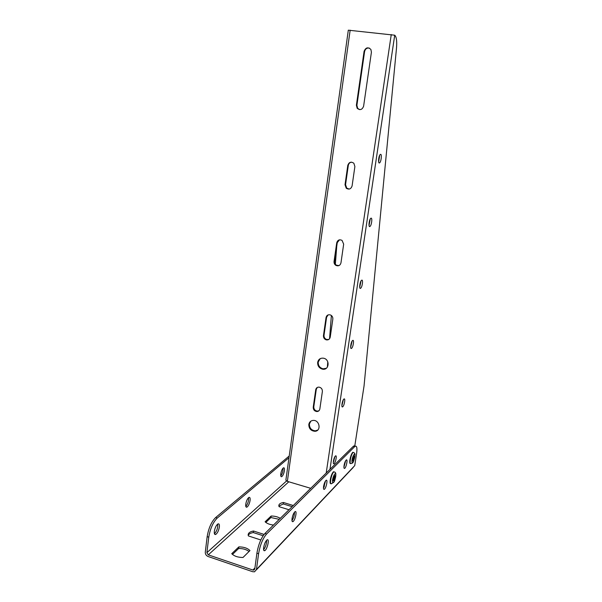 <?xml version="1.0" encoding="UTF-8"?>
<svg xmlns="http://www.w3.org/2000/svg" width="602" height="602" viewBox="0 0 602 602"><rect width="100%" height="100%" fill="white"/><g stroke="black" fill="none" stroke-linecap="round" stroke-linejoin="round"><path stroke-width="0.9" d="M280.78 475.934C282.443 473.608 283.196 471.02 283.038 468.168M245.812 506.425C247.896 503.859 248.807 500.932 248.558 497.651M214.432 533.756C216.931 530.987 218.014 527.766 217.683 524.094M258.582 553.742L256.903 553.185C258.408 544.547 261.087 537.977 264.933 533.477L266.596 534.019C262.758 538.527 260.087 545.096 258.582 553.742L256.46 569.492L254.556 571.795L252.682 571.712L208.089 556.504C206.17 555.646 205.237 554.179 205.29 552.117L207.163 536.645C208.585 528.172 211.415 521.814 215.644 517.554L289.231 455.992M352.832 452.561C351.267 452.802 348.851 461.997 350.078 463.036M266.596 534.019L354.668 446.661L353.344 446.293L354.804 445.841L355.165 446.263M354.668 446.661L355.157 446.263C356.851 445.646 357.332 448.076 356.602 453.547L354.728 465.624L256.46 569.492M263.653 547.602C263.39 550.07 263.766 551.086 264.782 550.649C267.401 549.333 269.794 538.083 267.062 539.904C265.49 541.281 264.353 543.847 263.653 547.602M292.045 518.646C291.782 520.986 292.09 521.972 292.971 521.61C295.228 520.482 297.373 510.097 295.025 511.692C293.686 512.889 292.692 515.207 292.045 518.646M323.59 486.476C323.319 488.673 323.56 489.622 324.305 489.328C326.179 488.395 328.075 478.959 326.118 480.313C325.02 481.329 324.177 483.383 323.59 486.476M344.043 465.624C343.772 467.716 343.968 468.634 344.63 468.386C346.27 467.573 348.024 458.747 346.3 459.958C345.337 460.854 344.585 462.75 344.043 465.624M333.516 471.991C331.77 472.344 329.159 481.871 330.468 483.135M256.903 553.185L254.797 568.928L253.833 570.079L252.908 570.034L208.284 554.856L206.885 552.659L208.766 537.18L207.163 536.645M264.933 533.477L353.344 446.293M263.608 549.724C265.655 546.909 266.648 543.764 266.596 540.287M291.97 520.632C293.656 518.066 294.491 515.252 294.483 512.182M323.485 488.275L325.524 480.945M333.975 461.079L333.455 460.929M284.4 470.696C283.843 473.729 282.948 475.731 281.713 476.679C280.863 476.934 280.562 475.986 280.795 473.819C281.352 470.772 282.248 468.777 283.474 467.829C284.332 467.573 284.633 468.529 284.4 470.696M250.093 500.405C249.476 503.769 248.423 506.011 246.925 507.14C245.925 507.456 245.541 506.455 245.767 504.152C246.384 500.774 247.437 498.524 248.927 497.41C249.935 497.094 250.327 498.095 250.093 500.405M219.361 527.013C218.692 530.686 217.48 533.161 215.727 534.448C214.583 534.824 214.124 533.793 214.335 531.363C215.012 527.683 216.216 525.2 217.969 523.928C219.12 523.552 219.587 524.583 219.361 527.013M215.644 517.554L217.232 518.074L288.983 457.738M217.232 518.074C213.018 522.333 210.196 528.707 208.766 537.18M232.47 554.419L238.648 548.497C242.952 548.475 246.414 549.476 249.04 551.5M278.869 506.109L283.271 503.949L292.12 506.673M265.821 522.423L270.93 517.517L279.26 519.345M248.182 535.336C248.942 533.944 250.643 533.018 253.299 532.559L263.119 535.742M238.859 546.887L231.74 553.689C234.193 556.195 237.948 557.46 243.005 557.475L249.965 550.574C247.482 548.136 243.78 546.902 238.859 546.887L238.648 548.497M293.287 505.522L283.474 502.504C280.698 502.941 279.147 503.897 278.824 505.356L279.087 506.681L288.998 509.751M280.291 518.33C277.77 516.802 274.715 516.034 271.133 516.027L265.106 521.791C266.942 523.537 269.734 524.628 273.481 525.049M264.082 534.433L253.51 531.009C250.319 531.574 248.536 532.747 248.159 534.531L248.355 535.908L260.809 539.971M253.51 531.009L253.299 532.559M271.133 516.027L270.93 517.517M283.474 502.504L283.271 503.949M343.915 467.265L345.668 460.688M326.307 368.273L323.108 368.823C319.73 367.867 318.097 365.61 318.217 362.043L320.219 358.649M318.977 410.722L317.435 411.136C314.996 410.76 313.785 409.307 313.792 406.779L316.276 389.381L317.284 387.462M328.918 339.385L326.758 339.536C324.817 338.798 323.906 337.391 324.011 335.291L326.585 317.284L328.09 314.921M349.205 189.081L346.767 188.163L345.548 184.701L348.31 165.392C348.693 163.526 349.77 162.45 351.538 162.156M359.605 109.624L357.671 108.352L356.903 105.32L364.594 51.539C365.301 48.86 366.904 47.716 369.417 48.1M339.001 265.58L336.473 265.219C335.066 264.308 334.441 262.999 334.592 261.313L337.255 242.666L339.49 239.829M317.796 430.024L315.463 430.829C311.46 430.438 309.428 428.157 309.383 424.004L310.835 421.159M308.818 424.448C308.871 428.609 310.903 430.889 314.914 431.288C321.445 431.145 319.76 419.963 313.266 420.399C310.805 420.625 309.323 421.972 308.818 424.448M340.965 262.886L343.667 244.164L342.049 240.401C339.4 239.19 337.624 239.995 336.721 242.817L334.05 261.494C333.899 263.187 334.531 264.489 335.939 265.407C338.482 266.377 340.153 265.542 340.965 262.886M363.608 106.215L371.419 52.186L370.885 49.447C367.965 46.821 365.7 47.453 364.082 51.351L356.384 105.23L357.152 108.262C360.041 110.497 362.193 109.812 363.608 106.215M352.087 185.943L354.887 166.551L353.856 163.24C351.019 161.381 348.994 162.104 347.783 165.407L345.021 184.746L346.233 188.223C349.017 189.856 350.966 189.096 352.087 185.943M330.227 337.173L332.838 319.098C332.966 317.141 332.153 315.757 330.4 314.936C328.113 314.387 326.653 315.26 326.043 317.563L323.462 335.592C323.357 337.692 324.275 339.114 326.216 339.844C328.346 340.19 329.685 339.302 330.227 337.173M319.85 408.946L322.379 391.473C322.424 389.088 321.31 387.635 319.022 387.124C317.224 387.094 316.118 387.974 315.726 389.765L313.236 407.2C313.228 409.729 314.44 411.181 316.885 411.557C318.518 411.459 319.504 410.587 319.85 408.946M317.66 362.389C317.54 365.963 319.18 368.228 322.567 369.176C329.226 370.554 330.212 359.296 323.507 358.205C320.354 357.874 318.405 359.266 317.66 362.389M310.722 488.32L287.365 481.359L285.875 480.14L348.31 30.183L394.716 35.202C396.455 36.805 397.064 41.034 396.522 47.882L364.044 385.98L354.804 445.841M336.736 246.308L335.352 264.225M331.378 315.486L329.572 338.745M327.781 361.825L327.368 367.145M378.635 161.893L379.727 155.173M380.599 154.338L380.276 154.466C378.53 155.587 377.845 164.361 379.614 162.833C381.149 161.893 382.059 154.142 380.599 154.338M359.71 287.259L361.034 280.938M361.727 280.186L361.606 280.254C359.891 281.262 358.86 289.652 360.613 288.26C362.246 287.32 363.36 279.298 361.727 280.186M333.312 462.509L334.862 456.722M335.352 456.068C333.749 457.437 332.477 464.834 334.027 463.713C335.623 462.908 337.203 454.751 335.54 455.925L335.352 456.068M350.657 347.316L352.072 341.176M352.689 340.461L352.667 340.469C350.989 341.409 349.77 349.687 351.508 348.362C353.178 347.437 354.405 339.219 352.689 340.461M369.034 225.479L370.253 218.962M371.028 218.172L370.802 218.278C369.071 219.346 368.213 227.902 369.982 226.442C371.569 225.494 372.57 217.631 371.028 218.172M341.861 405.71L343.351 399.751M343.9 399.066C342.26 400.202 340.995 408.051 342.651 406.824C344.291 405.951 345.691 397.764 343.983 399.006L343.9 399.066M206.885 552.659L286.529 481.006M252.908 570.034L254.932 567.912M208.284 554.856L288.802 481.788M337.255 242.666L336.721 242.817M334.592 261.313L334.05 261.494M364.594 51.539L364.082 51.351M356.903 105.32L356.384 105.23M348.31 165.392L347.783 165.407M345.548 184.701L345.021 184.746M326.585 317.284L326.043 317.563M324.011 335.291L323.462 335.592M316.276 389.381L315.726 389.765M313.792 406.779L313.236 407.2M287.365 481.359L350.153 30.19M324.117 487.138L324.854 482.142M326.209 473.052L391.262 34.54M329.971 469.342L394.716 35.202M335.186 475.791C334.795 479.44 334.095 481.036 333.087 480.577C333.485 476.912 334.185 475.309 335.186 475.791M333.162 480.689L334.795 475.956L334.516 475.505M331.002 483.699C329.046 483.94 331.582 472.856 333.711 471.848L334.471 472.013M330.656 483.504C329.7 483.767 329.971 480.99 331.461 475.181C332.801 472.419 333.546 471.306 333.711 471.848L333.892 471.9C335.036 471.93 335.69 472.623 335.856 473.985C335.374 478.778 334.652 481.57 333.689 482.368L331.544 483.647C329.061 485.408 331.521 473.074 333.892 471.9L334.674 472.103M335.758 474.474C336.24 477.619 332.981 485.114 332.507 481.909C332.011 478.725 335.322 471.208 335.758 474.474M354.39 456.324C353.863 459.943 353.223 461.298 352.479 460.379C353.02 456.745 353.652 455.39 354.39 456.324M354.917 455.217C355.09 458.694 352.102 465.045 351.952 461.501C351.771 457.979 354.789 451.628 354.917 455.217M352.561 460.703L354.029 456.459L353.78 455.849M350.552 463.525C348.784 463.811 351.116 453.314 353.005 452.426L353.186 452.478C354.518 452.734 355.12 453.532 355.007 454.864C353.592 463.201 352.9 463.126 351.011 463.487C348.814 465.06 351.094 453.502 353.186 452.478L353.841 452.644M350.236 463.352C349.408 463.811 349.619 461.298 350.876 455.819C352.178 452.937 352.885 451.809 353.005 452.426L353.645 452.561M256.392 569.853L353.208 467.453M253.833 570.079L254.759 569.108M263.766 550.318L264.782 550.649M214.56 534.064L215.727 534.448M292.151 521.347L292.971 521.61M245.977 506.839L246.925 507.14M323.673 489.14L324.305 489.328M280.976 476.46L281.713 476.679M344.096 468.236L344.63 468.386M355.157 446.263L353.833 445.894M315.463 430.829L314.914 431.288M336.473 265.219L335.939 265.407M357.671 108.352L357.152 108.262M346.767 188.163L346.233 188.223M326.758 339.536L326.216 339.844M317.435 411.136L316.885 411.557M323.108 368.823L322.567 369.176M378.929 162.728L379.614 162.833M359.958 288.117L360.613 288.26M333.485 463.555L334.027 463.713M350.883 348.219L351.508 348.362M369.304 226.314L369.982 226.442M342.064 406.674L342.651 406.824M334.358 475.708L333.132 480.577M353.652 456.023L352.539 460.613"/></g></svg>
